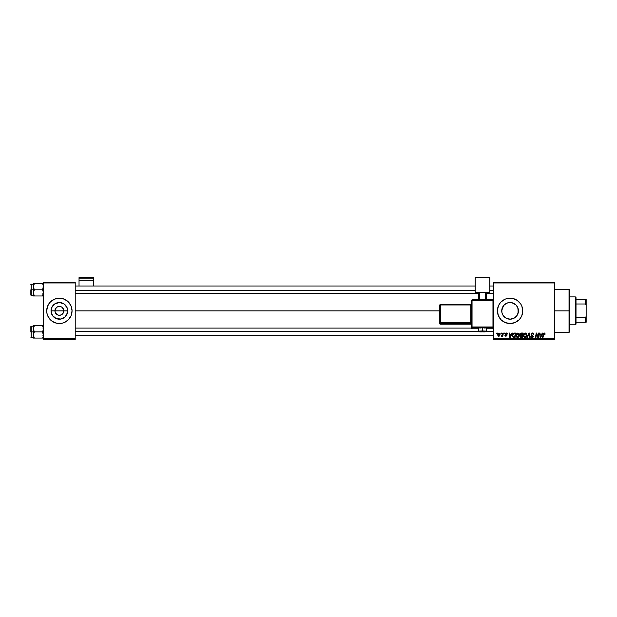 <?xml version="1.0" encoding="UTF-8"?>
<svg xmlns="http://www.w3.org/2000/svg" width="617" height="617" viewBox="0 0 617 617"><rect width="100%" height="100%" fill="white"/><g stroke="black" fill="none" stroke-linecap="round" stroke-linejoin="round"><path stroke-width="0.93" d="M55.275 312.557L54.936 310.86A4.435 4.435 0 0 0 59.379 315.295A4.435 4.435 0 0 0 63.813 310.86L67.716 310.86A8.345 8.345 0 0 1 59.379 319.197A8.345 8.345 0 0 1 51.034 310.86L63.813 310.86A4.435 4.435 0 0 1 59.379 315.295A4.435 4.435 0 0 1 54.936 310.86L56.24 307.721L57.674 306.757L59.957 306.456M59.379 315.295L57.674 314.955L55.684 313.32L58.507 315.21L61.075 314.955L58.8 315.256M63.065 313.32L61.075 314.955M71.094 315.703A12.679 12.679 0 0 0 72.05 310.86L71.086 306.001L68.34 301.89L64.23 299.145L59.379 298.181L54.527 299.145L50.409 301.89L47.663 306.001L46.699 310.86A12.679 12.679 0 0 0 47.663 315.703L50.409 319.822A12.679 12.679 0 0 0 71.086 315.711L72.05 310.86A12.679 12.679 0 0 1 59.379 323.532A12.679 12.679 0 0 1 46.699 310.86L46.938 313.328L48.836 317.902M517.91 307.983L518.427 310.86L518.072 313.266L518.427 310.86A8.345 8.345 0 0 1 510.082 319.197A8.345 8.345 0 0 1 501.737 310.86L501.891 309.279M516.884 315.68L517.247 315.125M515.203 317.447L516.267 316.459M513.305 318.549L511.879 319.004L513.305 318.549M505.739 317.979L507.135 318.657M506.935 318.58L508.069 318.95M503.032 315.326L501.876 312.364L502.924 315.14L504.49 317.045M510.089 323.532A12.679 12.679 0 0 0 514.925 322.568L519.044 319.822L520.625 317.902L521.797 315.711L522.761 310.86L521.797 306.001L520.625 303.811L517.123 300.317L512.557 298.42L507.606 298.42L505.23 299.145L501.12 301.89L499.539 303.811L498.366 306.001L497.402 310.86A12.679 12.679 0 0 0 510.074 323.532L514.933 322.568A12.679 12.679 0 0 0 522.761 310.86A12.679 12.679 0 0 1 510.082 323.532A12.679 12.679 0 0 1 497.402 310.86L498.366 315.711L501.12 319.822L505.23 322.568L510.082 323.532M75.22 310.86L439.72 310.86L75.22 310.86M63.474 309.156L61.839 307.166L60.242 306.502L61.839 307.166L63.474 309.156L63.474 312.557M501.891 312.433L501.899 309.225L504.182 304.96L506.889 303.148L510.082 302.515L513.275 303.148L515.982 304.96L517.786 307.667L518.295 312.333M518.295 309.379L517.91 313.737M503.788 316.328L503.426 315.881M506.503 318.395L506.048 318.164M510.205 319.197L508.632 319.074M515.866 316.86L514.655 317.832M516.73 315.896L516.336 316.374M493.6 339.381L554.452 339.381L554.452 338.748L493.6 338.748L493.6 282.964L554.452 282.964L554.452 338.748L554.452 282.331L493.6 282.331L554.452 282.331L554.452 282.964L493.6 282.964L493.6 282.331L493.6 338.748L554.452 338.748L554.452 339.381L493.6 339.381L493.6 338.748L493.6 339.381M504.205 333.041L504.097 333.674L504.567 333.674L504.667 333.041L504.097 333.674L504.567 333.674L504.667 333.041L504.097 333.674L504.205 333.041M501.089 333.041L500.981 333.674L501.459 333.674L501.552 333.041L500.981 333.674L501.459 333.674L501.552 333.041L500.981 333.674L501.089 333.041M517.948 332.987L516.761 333.519L516.043 335.116L516.367 336.897L517.378 337.53L518.743 337.013L519.445 335.424L519.198 333.751L517.948 332.987C516.653 333.296 516.013 334.152 516.02 335.563L517.547 337.538L518.866 336.867L519.475 334.908L517.948 332.987M511.886 333.041L511.346 334.252L509.765 334.252L509.619 333.041L509.156 333.041L509.765 337.484L510.328 337.484L512.388 333.041L511.346 334.252L509.765 334.252L509.619 333.041L509.156 333.041L509.765 337.484L510.328 337.484L512.388 333.041L510.328 337.484L509.765 337.484L509.156 333.041L509.619 333.041M521.257 333.049L520.2 333.913L520.663 335.316L520.085 336.712L520.663 337.406L522.414 337.484L523.162 333.041L521.388 333.041L523.162 333.041L521.388 333.041L520.108 334.422L520.663 335.316L520.054 336.404L520.663 337.406L522.414 337.484L523.162 333.041L522.414 337.484L520.663 337.406L520.054 336.404L520.663 335.316L520.108 334.422L520.601 335.286M527.404 337.484L526.91 337.484L528.846 333.041L526.91 337.484L527.404 337.484L529.07 333.674L529.648 337.484L530.119 337.484L529.44 333.041L528.846 333.041L529.44 333.041L528.846 333.041L526.91 337.484L527.404 337.484L529.07 333.674L529.648 337.484L530.119 337.484L529.44 333.041L530.119 337.484L529.648 337.484M544.155 332.987L545.058 333.967L544.526 333.041L543.369 333.373L542.52 337.484L542.983 337.484L543.7 333.728L544.325 333.542L544.556 334.429L545.019 334.368L544.155 332.987L543.068 334.229L542.52 337.484L542.983 337.484L544.125 333.504L545.019 334.368L544.055 333.512M536.389 334.877L535.934 337.484L535.471 337.484L536.219 333.041L536.705 333.041L537.985 336.805L538.602 333.041L537.985 336.805L536.705 333.041L536.219 333.041L535.471 337.484L535.934 337.484L536.551 333.712L537.823 337.484L538.309 337.484L539.065 333.041L538.602 333.041L539.065 333.041L538.602 333.041L537.985 336.805L536.705 333.041L536.219 333.041L535.471 337.484L535.934 337.484L536.551 333.712L537.823 337.484L538.309 337.484L539.065 333.041L538.309 337.484L537.823 337.484M542.258 333.041L541.718 334.252L540.137 334.252L539.991 333.041L539.528 333.041L540.137 337.484L540.7 337.484L542.759 333.041L541.718 334.252L540.137 334.252L539.991 333.041L539.528 333.041L540.137 337.484L540.7 337.484L542.759 333.041L540.7 337.484L540.137 337.484L539.528 333.041L539.991 333.041M532.448 332.987L531.083 334.021L531.345 335.139L532.895 336.273L532.139 337.021L530.828 336.157L531.869 337.522L533.011 337.229L533.358 336.219L531.638 334.638L531.592 333.928L532.656 333.519L533.821 334.483L533.504 333.388L532.448 332.987L531.06 334.291L532.903 336.388L532.139 337.021L530.828 336.25L532.124 337.538L533.366 336.358L531.522 334.244L532.417 333.504L533.821 334.483L532.448 332.987M525.329 332.987L524.142 333.519L523.424 335.116L523.74 336.897L524.751 337.53L526.116 337.013L526.818 335.424L526.571 333.751L525.329 332.987C524.034 333.296 523.386 334.152 523.393 335.563L524.928 337.538L526.247 336.867L526.849 334.908L525.329 332.987M507.313 334.075L506.65 333.049L505.215 333.527L505.254 334.383L506.441 335.347L505.963 335.926L504.899 335.347L505.847 336.327L506.912 335.324L505.632 333.674L506.364 333.404L507.313 334.075L506.218 332.987L505.122 333.92L506.403 335.216L505.963 335.926L504.899 335.347L505.948 336.327L506.912 335.409L505.585 333.882L506.195 333.388L506.85 334.044M513.845 333.118L514.47 333.041L513.267 333.435L512.565 334.545L512.488 336.466L513.236 337.376L515.033 337.484L515.789 333.041L513.76 333.149L512.388 335.663L513.367 337.422L515.033 337.484L515.789 333.041L515.033 337.484L513.93 337.484M499.014 332.987L498.004 333.527L497.595 334.638L498.413 336.304L499.477 336.018L500.04 334.969L499.971 333.581L499.014 332.987L497.58 334.977L498.652 336.327L500.109 334.267L499.014 332.987M502.87 333.041L502.408 335.208L501.382 336.211L502.439 335.602L502.323 336.273L502.793 336.273L503.333 333.041L502.87 333.041L503.333 333.041L502.87 333.041L501.382 336.211L502.439 335.602L502.323 336.273L502.793 336.273L503.333 333.041L502.793 336.273L502.323 336.273M496.824 333.041L496.724 333.674L497.194 333.674L497.287 333.041L496.724 333.674L497.194 333.674L497.287 333.041L496.724 333.674L496.824 333.041M517.247 306.587L517.678 307.405M516.336 305.33L516.884 306.024M508.485 302.669L511.863 302.708L515.866 304.844M513.282 303.155L514.655 303.88M507.12 303.055L508.069 302.762M505.739 303.734L506.511 303.317M504.49 304.667L505.146 304.135M503.426 305.831L503.989 305.16M518.265 309.24L518.427 310.86A8.345 8.345 0 0 0 510.082 302.515A8.345 8.345 0 0 0 501.737 310.86L503.04 306.387M63.813 310.86L54.936 310.86A4.435 4.435 0 0 1 59.379 306.418A4.435 4.435 0 0 1 63.813 310.86A4.435 4.435 0 0 0 59.379 306.418A4.435 4.435 0 0 0 54.936 310.86L51.034 310.86L51.666 307.667L54.743 303.919L59.379 302.515L64.014 303.919L67.083 307.667L67.554 312.487L65.271 316.752L61.006 319.035L56.186 318.565L52.437 315.488L51.034 310.86A8.345 8.345 0 0 1 59.379 302.515A8.345 8.345 0 0 1 67.716 310.86L63.813 310.86M43.529 339.381L75.22 339.381L75.22 338.748L43.529 338.748L43.529 282.964L75.22 282.964L75.22 338.748L75.22 282.331L43.529 282.331L75.22 282.331L75.22 282.964L43.529 282.964L43.529 282.331L43.529 338.748L75.22 338.748L75.22 339.381L43.529 339.381L43.529 338.748L43.529 339.381M50.409 319.822L52.329 321.395L56.903 323.293L61.847 323.293L64.23 322.568L68.34 319.822L71.086 315.711L69.914 317.902M510.074 298.181A12.679 12.679 0 0 0 497.402 310.86A12.679 12.679 0 0 1 510.082 298.181A12.679 12.679 0 0 1 522.761 310.86A12.679 12.679 0 0 0 520.625 303.819M520.617 303.811A12.679 12.679 0 0 0 510.089 298.181M518.265 312.487L517.015 315.488L514.717 317.794L510.082 319.197L505.446 317.794L503.148 315.488L501.899 312.487M504.837 304.366L503.11 306.271M508.855 302.608L506.927 303.132M507.39 302.962L506.048 303.556M516.259 305.253L515.187 304.258M518.072 313.266L518.072 308.446L516.722 305.808M68.34 301.89A12.679 12.679 0 0 0 46.699 310.86A12.679 12.679 0 0 1 59.379 298.181A12.679 12.679 0 0 1 72.05 310.86A12.679 12.679 0 0 0 71.094 306.009M71.086 306.001L69.914 303.811M48.836 303.811L47.663 306.001M55.684 308.392L55.275 309.156M59.379 306.418L57.674 306.757M536.79 334.584L536.551 333.712M540.361 335.887L540.477 336.998L540.847 336.088L540.477 336.998L540.847 336.088L540.477 336.998L540.361 335.887L540.43 336.442M541.464 334.769L540.847 336.088L541.464 334.769L540.207 334.769L541.464 334.769M544.572 334.329L544.125 333.504L543.515 334.337L542.983 337.484L542.52 337.484L543.091 334.113M544.595 333.936L544.556 334.429L544.125 333.504L543.538 334.229M544.603 334.036L544.125 333.504L544.603 334.036M544.934 333.388L545.05 333.774M533.821 334.483L533.366 334.545M533.273 333.944L532.263 333.512M531.522 334.244L533.366 336.358L532.124 337.538M532.286 335.07L533.366 336.358M533.343 336.597L533.173 337.044M531.869 337.522L530.921 336.751M530.828 336.25L531.291 336.111M531.283 336.211L532.139 337.021L531.299 336.373M531.97 337.005L532.903 336.388L531.931 335.532M532.139 337.021L532.726 335.995M531.175 334.884L531.067 334.491M529.224 334.838L529.07 333.674L528.692 334.576M525.831 333.072L526.324 333.411M526.648 333.913L526.833 334.561M526.717 335.933L526.455 336.566M524.836 337.538L526.239 336.867M523.424 335.116L523.509 334.676M526.363 335.316L525.075 337.013M524.265 336.743L523.887 336.003M523.856 335.44L524.944 337.021L526.008 336.35M526.262 335.825L525.684 336.728M523.872 335.262L525.291 333.504L526.363 335.324M526.193 334.059L526.394 334.884M521.28 337.484L520.663 337.406L521.28 337.484M520.224 333.866L520.563 333.365M521.288 333.589L520.571 334.437L522.352 335.062L522.607 333.558L521.288 333.589L522.607 333.558L522.352 335.062L520.571 334.437L521.743 333.558L520.609 334.699M520.571 336.041L521.519 335.579L520.509 336.381L522.036 336.959L521.242 336.959L520.655 335.895M520.763 335.764L522.267 335.579L522.036 336.959L522.267 335.579L520.848 335.702M520.571 334.437L521.08 335.039M520.586 334.26L521.164 333.62M506.457 333.435L506.858 334.198L506.195 333.388L506.858 334.198L506.195 333.388L505.585 333.882L506.912 335.409L505.948 336.327M506.279 333.396L505.585 333.882L506.912 335.409L505.778 334.26M506.195 333.388L505.585 333.882M504.899 335.347L505.369 335.417M505.354 335.293L505.963 335.926L505.354 335.293L505.963 335.926L505.354 335.293L505.963 335.926L506.449 335.478L505.362 334.507M505.817 335.91L506.449 335.478L505.678 334.738M505.963 335.926L506.449 335.478L506.056 335.918M505.323 333.365L505.986 333.003M506.434 333.003L506.896 333.172M507.027 333.28L507.282 333.751M509.997 335.887L509.835 334.769L510.112 336.998L509.997 335.887L510.112 336.998L511.092 334.769L510.475 336.088M509.835 334.769L511.092 334.769L509.835 334.769M513.251 336.805L512.85 335.694C512.82 334.383 513.413 333.674 514.64 333.558L515.234 333.558L514.655 336.959L513.838 336.959M512.874 335.239L513.398 333.998L514.293 333.581M513.406 336.89L513.984 336.959L513.406 336.89M514.246 333.581L513.776 333.704M513.521 333.882L513.19 334.291M519.452 334.561L519.221 333.805M517.462 337.538L518.743 337.013M516.028 335.332L516.074 334.908M516.275 334.26L516.491 333.866M516.622 333.689L517.115 333.234M518.99 335.316L517.702 337.013M516.892 336.743L516.514 336.003M518.311 336.728L517.563 337.021L518.504 336.527L517.563 337.021L516.491 335.856L517.918 333.504L518.997 334.638L518.635 336.35M497.595 334.599L497.888 333.712M498.258 335.725L498.05 334.73L498.798 335.91L498.035 334.977L498.675 335.926L499.647 334.159L498.875 333.404L499.654 334.321L499.014 333.388L498.042 334.854M498.135 334.329L498.389 333.774M499.531 335.077L499.23 335.656M499.145 335.741L498.737 335.918M501.382 336.211L501.899 335.795M502.539 334.784L502.631 334.337M524.944 337.021L524.465 336.897M510.112 336.998L510.066 336.442M514.64 333.558L515.234 333.558L514.655 336.959L513.984 336.959M517.563 337.021L517.092 336.897M499.168 333.411L499.647 334.159M569.036 310.86L569.668 310.86L569.668 289.936L569.668 331.776L569.668 310.86L569.036 310.86L569.036 289.304L569.036 310.86L554.452 310.86L569.036 310.86L569.036 332.409L569.036 310.86M33.457 287.537L33.387 289.813L34.344 289.813L33.387 286.728L34.344 283.643L42.573 283.643L43.46 285.918L42.573 289.813L34.344 289.813L33.457 287.537M42.604 283.697L33.387 283.643L33.387 289.813L30.85 289.813L30.85 295.134L31.228 284.105L31.228 289.813L33.387 289.813L33.387 292.898L34.344 289.813L42.573 289.813L43.46 292.088L42.573 295.983L34.344 295.983L33.387 292.898L34.344 295.983L33.387 295.983L43.259 295.983L42.573 295.983L43.259 294.479M43.529 295.983L42.573 295.983L43.529 295.983M43.529 286.728L43.259 285.139L43.46 287.522L42.573 289.813L43.529 292.898M33.387 286.728L33.387 283.643L34.344 283.643L33.457 285.918L34.344 283.643L33.65 283.643L34.344 283.643L33.457 285.918M33.387 292.982L33.387 295.983L33.457 292.096L34.344 289.813L33.387 289.813L33.65 294.479M31.228 289.813L31.228 295.512L31.228 289.813M33.657 294.486L34.344 295.983L33.457 295.983M42.573 283.643L43.259 285.139M75.22 290.26L475.213 290.26L75.22 290.26M489.798 290.26L493.6 290.26L489.798 290.26M33.457 285.926L33.65 285.139M493.6 331.452L486.204 331.452L493.6 331.452M478.807 331.452L75.22 331.452L478.807 331.452M43.46 325.73L42.573 325.73L43.259 327.226L42.573 325.73L43.259 325.73L34.344 325.73L43.529 325.73L42.573 325.73L43.529 328.815L42.573 331.9L43.529 331.9L42.573 331.9L43.46 335.795L42.573 338.07L43.46 335.795L42.573 338.07L34.344 338.07L33.387 334.985L34.344 338.07L33.387 338.07L43.259 338.07L42.573 338.07L43.259 336.581M33.387 326.2L33.387 328.815L34.344 325.73L33.657 327.226L34.344 325.73L30.85 326.578L30.85 331.9L31.228 326.2L31.228 331.9L33.387 331.9L33.387 334.985L34.344 331.9L42.573 331.9L34.344 331.9L33.387 328.815L33.387 331.9L31.228 331.9L31.228 337.607L30.85 326.678M43.529 328.815L42.573 331.9L43.529 334.985M43.529 338.07L42.573 338.07L43.529 338.07M33.387 338.07L33.457 334.19L34.344 331.9L33.387 328.815L33.457 338.07M33.387 328.815L33.387 325.73L34.344 325.73L33.657 327.226M43.46 328.02L43.259 327.234L43.46 328.02M33.387 334.985L33.65 336.573M575.376 296.908L576.008 297.541L576.008 299.446L576.008 297.541L575.376 296.908L569.668 296.908L575.376 296.908L575.376 324.804L569.668 324.804L575.376 324.804L575.376 296.908M576.008 324.172L575.376 324.804L576.008 324.172L576.008 322.267L576.008 324.172M576.008 303.996L576.008 317.716L576.008 299.446L576.008 303.996L585.518 303.996L586.15 305.33L586.15 316.382L585.518 317.716L576.008 317.716L576.008 322.267L576.008 317.716L585.518 317.716L585.518 322.267L586.15 322.267L586.15 316.382L586.15 322.267L585.518 322.267L585.518 317.716L586.15 316.382L586.15 299.446L576.008 299.446L585.518 299.446L585.518 303.996L585.518 299.446L586.15 299.446L586.15 305.33L585.518 303.996L576.008 303.996M576.008 322.267L585.518 322.267L576.008 322.267M93.607 286.01L93.607 277.619L93.607 278.869L79.03 278.869L79.03 277.619L93.607 277.619L79.03 277.619L79.03 286.01L79.03 280.187L93.607 280.187L93.607 286.01M79.03 280.187L93.607 280.187L93.607 278.869L79.03 278.869L79.03 280.187M483.959 328.059L486.312 327.935L482.509 327.797L482.509 331.846L485.679 331.738L479.401 331.753L482.509 331.846L482.509 330.967L478.699 331.105L482.509 330.967L482.509 327.797L478.699 327.935L481.052 328.059M472.044 300.379L492.968 300.379L492.968 299.769L472.044 299.769L472.044 300.379L472.044 299.769L471.411 300.402L472.044 300.379L472.044 299.769L471.411 300.402L471.411 327.01L472.044 326.987L472.044 300.379L471.411 300.402L471.411 328.128A0.632 0.632 0 0 0 472.044 328.761L472.044 327.642L492.968 327.642L492.968 328.761L486.312 328.761L492.968 328.761A0.632 0.632 -0 0 0 493.6 328.128L493.6 300.402L492.968 300.379L492.968 326.987L472.044 326.987L472.044 300.379L492.968 300.379L492.968 326.987L471.411 327.01L472.044 328.761L472.044 327.642A0.632 0.632 180 0 1 471.411 327.01L472.044 327.642L472.044 326.987L472.044 327.642L492.968 327.642L492.968 328.761L492.968 328.151M489.798 292.188L489.798 292.728L486.312 292.728L489.798 292.728L489.798 277.619L475.213 277.619L475.213 292.188L489.798 292.188L475.213 292.188L475.213 292.728L475.213 277.619L489.798 277.619L489.798 292.188M478.699 292.728L475.213 292.728L478.699 292.728M486.312 292.342L478.699 292.342L478.699 299.769L478.699 292.342L485.679 292.327L485.679 299.769L485.679 292.327L486.312 292.342L486.312 299.769L486.312 292.342M479.34 299.769L479.34 292.327L479.34 299.769M478.699 328.761L472.044 328.761A0.632 0.632 180 0 1 471.411 328.128M482.509 327.797L478.699 327.935L478.699 331.105C478.322 331.776 479.586 332.023 482.509 331.846C484.977 332.054 486.25 331.807 486.312 331.105L482.509 330.967L486.312 331.105L486.312 327.935L482.509 327.797M440.353 304.952L470.779 304.952L470.779 322.683L471.411 322.668L470.779 322.683L470.779 323.339A0.632 0.632 180 0 1 471.411 323.979A0.632 0.632 -0 0 0 470.779 323.339L470.779 322.683L440.353 322.683L440.353 323.339L440.353 322.683L439.72 322.706L440.353 323.339A0.632 0.632 180 0 1 439.72 322.706L439.72 323.563A0.632 0.632 0 0 0 440.353 324.195L440.353 323.339L470.779 323.339L470.779 324.195A0.632 0.632 180 0 1 471.411 324.827A0.632 0.632 -0 0 0 470.779 324.195L440.353 324.195L440.353 323.339L470.779 323.339L470.779 324.195L440.353 324.195L439.72 323.563L439.72 322.706L440.353 322.683L440.353 304.952L470.779 304.952L470.779 322.683L440.353 322.683L440.353 304.952L439.72 304.968L439.72 322.706L439.72 304.968L440.353 304.952L440.353 304.335L439.72 304.968L440.353 304.335L440.353 304.952L440.353 304.335L470.779 304.335A0.632 0.632 -0 0 0 471.411 303.703L470.779 304.335L440.353 304.335M470.779 304.952L470.779 304.335L470.779 304.952L471.411 304.929L470.779 304.952M493.6 328.128L492.968 328.761L493.6 327.01A0.632 0.632 180 0 1 492.968 327.642L492.968 326.987L492.968 327.642A0.632 0.632 0 0 0 493.6 327.01L492.968 326.987L493.6 327.01L493.6 300.402L492.968 299.769L492.968 300.379L493.6 300.402L492.968 299.769L472.044 299.769M554.452 289.304L569.036 289.304L569.668 289.936M554.452 332.409L569.036 332.409L569.668 331.776M42.897 293.615L43.529 294.247M33.387 284.105L30.85 284.483M33.387 295.512L30.85 295.134M42.897 286.01L43.529 285.37M75.22 286.01L475.213 286.01M489.798 286.01L493.6 286.01M75.22 293.615L478.699 293.615M486.312 293.615L493.6 293.615M493.6 335.702L75.22 335.702M471.411 328.097L75.22 328.097M42.897 328.097L43.529 327.465M33.387 337.607L30.85 337.229M42.897 335.702L43.529 336.342M471.411 324.827L470.779 324.195L440.353 324.195L439.72 323.563M492.968 328.761L486.312 328.761"/></g></svg>
